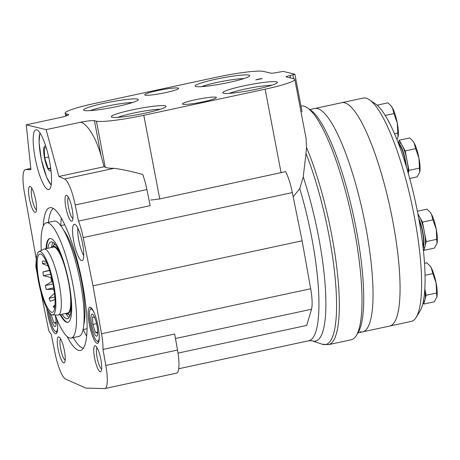 <?xml version="1.0" encoding="UTF-8"?>
<svg xmlns="http://www.w3.org/2000/svg" width="460" height="460" viewBox="0 0 460 460"><rect width="100%" height="100%" fill="white"/><g stroke="black" fill="none" stroke-linecap="round" stroke-linejoin="round"><path stroke-width="0.69" d="M423.079 302.668L423.838 304.037L426.069 295.285L424.856 288.926M423.327 301.53L423.758 301.438A17.267 3.806 -102.1 0 0 424.954 299.661A17.267 3.806 -102.1 0 0 424.833 289.328M423.28 249.067L423.982 250.332L426.213 241.586L422.493 222.105L419.52 216.74A17.267 3.806 -102.1 0 0 418.036 214.63M423.148 247.894L423.896 247.733A17.267 3.806 -102.1 0 0 425.097 245.956A17.267 3.806 -102.1 0 0 424.35 231.846A17.267 3.806 -102.1 0 0 419.52 216.74L417.87 213.762M408.21 173.173L408.923 170.378L405.208 150.903L402.235 145.538A17.267 3.806 -102.1 0 0 399.343 142.767L398.239 143.008M408.106 172.81A17.267 3.806 -102.1 0 0 407.065 160.643A17.267 3.806 -102.1 0 0 402.235 145.538L399.257 140.168L398.555 142.939M378.212 106.254L377.562 105.087L377.447 105.524M309.873 109.555L314.651 108.525A114.224 25.196 -102.1 0 1 363.32 214.889A114.224 25.196 -102.1 0 1 362.721 331.855L411.274 321.408A114.224 25.196 -102.1 0 0 416.225 317.314L419.94 311.219A108.911 24.029 -102.1 0 0 418.094 214.906A108.911 24.029 -102.1 0 0 375.297 103.793L369.403 99.768A114.224 25.196 -102.1 0 0 363.204 98.072L341.676 102.706A114.224 25.196 77.9 0 1 390.344 209.07A114.224 25.196 77.9 0 1 389.747 326.036A114.224 25.196 -102.1 0 0 392.754 220.932A114.224 25.196 -102.1 0 0 341.676 102.706L314.651 108.525A114.224 25.196 77.9 0 1 363.32 214.889A114.224 25.196 77.9 0 1 362.721 331.855A114.224 25.196 77.9 0 1 359.973 331.786M416.225 317.314A114.224 25.196 -102.1 0 0 414.282 216.298A114.224 25.196 -102.1 0 0 369.403 99.768M423.102 247.48A17.267 3.806 -102.1 0 0 422.832 232.173A17.267 3.806 -102.1 0 0 418.79 218.632M422.924 245.939A15.939 3.513 -102.1 0 0 422.516 232.093A15.939 3.513 -102.1 0 0 419.083 220.271M406.45 167.17A17.267 3.806 -102.1 0 0 405.542 160.965A17.267 3.806 -102.1 0 0 398.279 143.117M405.95 165.525A15.939 3.513 -102.1 0 0 405.231 160.891A15.939 3.513 -102.1 0 0 398.82 144.543M377.562 105.087L387.993 102.839L390.994 105.794L392.437 107.887L393.938 113.568L397.267 122.992L398.015 137.109L396.917 139.633M385.181 115.454L393.938 113.568M394.467 133.733L397.659 133.049M397.946 137.35A17.267 3.806 -102.1 0 0 397.98 137.218A17.267 3.806 -102.1 0 0 398.015 137.109A17.267 3.806 -102.1 0 0 397.267 122.992A17.267 3.806 -102.1 0 0 392.437 107.887A17.267 3.806 -102.1 0 0 391.299 106.156L390.994 105.794M399.257 140.168L409.693 137.925L412.695 140.881L414.138 142.974L415.639 148.655L418.968 158.079L419.681 172.304A17.267 3.806 -102.1 0 0 419.71 172.189L417.128 176.881L409.687 178.486M405.208 150.903L415.639 148.655M408.923 170.378L419.353 168.136M419.71 172.189A17.267 3.806 -102.1 0 0 418.968 158.079A17.267 3.806 -102.1 0 0 414.138 142.974A17.267 3.806 -102.1 0 0 412.994 141.243L412.695 140.875M417.369 211.197L426.983 209.127L429.985 212.083L431.428 214.176L432.929 219.857L436.258 229.281L436.971 243.507A17.267 3.806 -102.1 0 0 437 243.397L434.412 248.084L423.982 250.332M422.493 222.105L432.929 219.857M426.213 241.586L436.643 239.338M437 243.397A17.267 3.806 -102.1 0 0 436.258 229.281A17.267 3.806 -102.1 0 0 431.428 214.176A17.267 3.806 -102.1 0 0 430.284 212.445L429.985 212.083M424.551 263.327L426.845 262.832L429.841 265.788L431.284 267.881L432.791 273.562L436.114 282.986L436.827 297.212A17.267 3.806 -102.1 0 0 436.862 297.103L434.274 301.789L423.838 304.037M425.08 275.224L432.791 273.562M426.069 295.285L436.505 293.043M436.862 297.103A17.267 3.806 -102.1 0 0 436.114 282.986A17.267 3.806 -102.1 0 0 431.284 267.881A17.267 3.806 -102.1 0 0 430.146 266.15L429.847 265.788M101.165 156.084L94.415 120.681A13.334 1.38 -10.8 0 0 80.454 122.256C87.153 123.268 96.462 138.477 101.165 156.084L104.081 166.744L58.891 176.467L46.103 129.651L26.237 124.832L30.941 169.688L25.697 169.544A26.565 5.859 -102.1 0 0 25.38 169.573A26.565 5.859 -102.1 0 0 24.432 192.665L36.305 259.152L35.817 266.536L37.289 274.108M80.454 122.256L46.103 129.651M322.236 344.229A118.818 26.214 -102.1 0 0 335.501 281.808A118.818 26.214 -102.1 0 0 306.015 153.531L303.226 176.87L299.765 188.703A111.567 24.61 -102.1 0 1 308.896 340.722L312.202 340.837A113.344 25.007 -102.1 0 0 312.208 340.837L322.236 344.229A118.818 26.214 -102.1 0 0 322.236 344.229L328.486 344.661L351.175 339.773A119.537 26.369 -102.1 0 0 356.35 335.49L358.214 332.448A116.88 25.783 -102.1 0 0 353.763 216.947A116.88 25.783 -102.1 0 0 310.299 109.842L307.355 107.83A119.537 26.369 -102.1 0 0 300.955 106.041M356.35 335.49A119.537 26.369 -102.1 0 0 351.802 217.367A119.537 26.369 -102.1 0 0 307.355 107.83M306.067 138.379L306.492 147.418L306.015 153.531M299.765 188.703L293.169 196.73M175.461 338.525L311.529 309.241L306.711 325.41L178.02 353.107M40.882 291.818L48.513 329.458A2.656 0.586 -102.1 0 0 49.496 332.005L51.215 334.253L55.045 353.153A26.565 5.859 -102.1 0 0 65.682 379.155L83.087 386.825A111.567 24.61 -102.1 0 0 88.544 388.148L104.57 388.591A26.565 5.859 -102.1 0 0 104.886 388.562A26.565 5.859 -102.1 0 0 105.84 365.47L102.977 349.45A26.565 5.859 -102.1 0 0 101.534 333.759L92.972 285.821L83.185 237.59A26.565 5.859 -102.1 0 0 78.493 221.099L75.221 204.982A26.565 5.859 -102.1 0 0 64.584 178.98L58.891 176.467M35.023 212.382A13.283 2.932 -102.1 0 0 35.92 211.91A13.283 2.932 -102.1 0 0 35.414 198.789A13.283 2.932 -102.1 0 0 30.475 186.616A13.283 2.932 -102.1 0 0 29.262 197.852A13.283 2.932 -102.1 0 0 35.023 212.382M63.733 362.865A13.283 2.932 -102.1 0 0 64.624 362.394A13.283 2.932 -102.1 0 0 64.118 349.272A13.283 2.932 -102.1 0 0 59.179 337.099A13.283 2.932 -102.1 0 0 57.966 348.335A13.283 2.932 -102.1 0 0 63.733 362.865M100.194 371.709A13.283 2.932 -102.1 0 0 101.091 371.237A13.283 2.932 -102.1 0 0 100.585 358.116A13.283 2.932 -102.1 0 0 95.645 345.943A13.283 2.932 -102.1 0 0 94.432 357.178A13.283 2.932 -102.1 0 0 100.194 371.709M71.49 221.225A13.283 2.932 -102.1 0 0 72.381 220.754A13.283 2.932 -102.1 0 0 71.881 207.632A13.283 2.932 -102.1 0 0 66.941 195.46A13.283 2.932 -102.1 0 0 65.722 206.695A13.283 2.932 -102.1 0 0 71.49 221.225M46.799 308.257A18.486 4.077 -102.1 0 0 55.556 333.701A18.486 4.077 -102.1 0 0 56.488 333.448A18.486 4.077 -102.1 0 0 56.959 319.401M97.152 343.344A18.486 4.077 -102.1 0 0 98.084 343.091A18.486 4.077 -102.1 0 0 97.692 324.421A18.486 4.077 -102.1 0 0 90.367 307.245A18.486 4.077 -102.1 0 0 89.286 324.001A18.486 4.077 -102.1 0 0 97.152 343.344M81.621 260.665A18.596 4.1 -102.1 0 0 82.426 260.515A18.596 4.1 -102.1 0 0 82.168 241.638A18.596 4.1 -102.1 0 0 74.635 224.319A18.596 4.1 -102.1 0 0 73.772 241.54A18.596 4.1 -102.1 0 0 81.621 260.665M48.053 189.531A30.55 6.739 -102.1 0 0 48.789 189.549A30.55 6.739 -102.1 0 0 48.95 158.263A30.55 6.739 -102.1 0 0 35.932 129.818A30.55 6.739 -102.1 0 0 35.443 159.517A30.55 6.739 -102.1 0 0 48.053 189.531M67.062 336.461A72.996 16.106 -102.1 0 0 78.74 350.388A72.996 16.106 -102.1 0 0 81.414 350.094A72.996 16.106 -102.1 0 0 80.879 275.678A72.996 16.106 -102.1 0 0 50.755 207.632A72.996 16.106 -102.1 0 0 43.28 225.963M73.295 337.634A71.72 15.824 -102.1 0 0 83.059 348.162A71.72 15.824 -102.1 0 0 83.392 348.226M53.32 208.524A71.72 15.824 -102.1 0 0 48.484 222.329M61.301 218.178A71.72 15.824 -102.1 0 0 60.789 225.659M83.145 329.532A71.72 15.824 -102.1 0 0 86.693 336.145M55.211 314.979A58.972 13.012 -102.1 0 0 69.793 338.048A58.972 13.012 -102.1 0 0 71.208 338.083L78.809 336.444A58.972 13.012 -102.1 0 0 79.12 276.058A58.972 13.012 -102.1 0 0 53.992 221.145L46.397 222.778A58.972 13.012 -102.1 0 0 41.319 250.418M71.208 338.083A58.972 13.012 -102.1 0 0 71.518 277.69A58.972 13.012 -102.1 0 0 46.397 222.778M60.197 314.64A42.861 9.453 -102.1 0 0 66.792 322.305A42.861 9.453 -102.1 0 0 67.821 322.334A42.861 9.453 -102.1 0 0 68.045 278.444A42.861 9.453 -102.1 0 0 49.783 238.527A42.861 9.453 -102.1 0 0 46 248.676M60.703 314.531A42.861 9.453 -102.1 0 0 67.298 322.195A42.861 9.453 -102.1 0 0 68.068 322.259M50.042 238.493A42.861 9.453 -102.1 0 0 46.506 248.567M62.054 314.237A39.313 8.671 -102.1 0 0 66.637 318.734A39.313 8.671 -102.1 0 0 67.58 318.757A39.313 8.671 -102.1 0 0 67.787 278.495A39.313 8.671 -102.1 0 0 51.037 241.885A39.313 8.671 -102.1 0 0 47.857 248.279M54.861 244.059A36.788 8.119 -102.1 0 0 54.803 244.122L52.233 246.957A34.535 7.619 -102.1 0 0 51.888 247.411M66.085 313.369A34.535 7.619 -102.1 0 0 66.585 313.645L70.098 315.169A36.788 8.119 -102.1 0 0 70.173 315.203M66.585 313.645A34.535 7.619 -102.1 0 0 67.01 313.789A34.535 7.619 -102.1 0 0 70.92 299.678M61.933 257.905A34.535 7.619 -102.1 0 0 52.233 246.957M52.549 314.87A32.407 7.147 -102.1 0 0 53.124 281.652A32.407 7.147 -102.1 0 0 38.933 251.608A32.407 7.147 -102.1 0 0 38.979 283.877A32.407 7.147 -102.1 0 0 52.175 314.818A32.407 7.147 -102.1 0 0 52.549 314.87L57.879 315.083A33.735 7.44 -102.1 0 0 58.299 315.048L67.672 313.03A33.735 7.44 -102.1 0 0 69.816 289.691M65.032 267.455A33.735 7.44 -102.1 0 0 53.475 247.066L44.102 249.084A33.735 7.44 -102.1 0 0 43.706 249.228L38.933 251.608M58.299 315.048A33.735 7.44 -102.1 0 0 58.477 280.502A33.735 7.44 -102.1 0 0 44.102 249.084M51.693 312.288A29.819 6.578 -102.1 0 0 53.199 311.874A29.819 6.578 -102.1 0 0 52.566 281.773A29.819 6.578 -102.1 0 0 40.756 254.075A29.819 6.578 -102.1 0 0 39.008 281.083A29.819 6.578 -102.1 0 0 51.693 312.288M48.024 265.886L42.481 263.752A27.094 5.98 -102.1 0 1 42.625 261.096L46.103 261.251M49.617 270.52L42.912 271.964L49.927 270.106M42.912 271.964A27.094 5.98 -102.1 0 0 43.395 275.753L50.864 277.414A23.374 5.158 -102.1 0 0 51.669 281.646L45.264 285.562A27.094 5.98 -102.1 0 0 46.253 289.478L53.567 289.185A23.374 5.158 -102.1 0 0 54.28 291.496M54.884 297.01L49.059 298.264L54.78 292.974M49.059 298.264A27.094 5.98 -102.1 0 0 50.284 301.248L55.045 299.5M54.958 306.291L53.279 306.653L55.073 304.738M53.279 306.653A27.094 5.98 -102.1 0 0 54.407 307.912L54.797 307.642M46.805 262.821L42.481 263.752M50.698 274.183L43.395 275.753M51.52 277.271L50.864 277.414M52.503 281.468L51.669 281.646M53.009 283.9L45.264 285.562M53.734 287.868L46.253 289.478M53.935 289.104L53.567 289.185M290.513 77.959L290.047 75.526L294.814 74.209L283.302 71.415L277.276 72.427A5.313 0.546 -10.8 0 1 270.952 73.209L263.534 71.409A39.79 4.111 -10.8 0 0 216.171 77.291L94.817 103.414A39.79 4.111 -10.8 0 0 65.153 113.154A39.79 4.111 -10.8 0 0 66.297 113.861L68.31 114.35A13.334 1.38 -10.8 0 1 68.695 114.592A13.334 1.38 -10.8 0 1 60.749 117.403L26.237 124.832M262.257 78.579C259.877 78.781 257.709 79.224 255.766 79.919L262.257 78.579M276.644 81.817A27.83 2.875 169.2 0 1 277.351 82.639A27.83 2.875 169.2 0 1 250.642 90.355A27.83 2.875 169.2 0 1 222.973 93.012A27.83 2.875 169.2 0 1 245.111 85.594A27.83 2.875 169.2 0 1 276.644 81.817M137.528 99.096A27.83 2.875 169.2 0 1 138.236 99.912A27.83 2.875 169.2 0 1 111.527 107.629A27.83 2.875 169.2 0 1 83.852 110.285A27.83 2.875 169.2 0 1 105.995 102.867A27.83 2.875 169.2 0 1 137.528 99.096M248.975 75.106A27.83 2.875 169.2 0 1 249.682 75.923A27.83 2.875 169.2 0 1 222.973 83.645A27.83 2.875 169.2 0 1 195.299 86.302A27.83 2.875 169.2 0 1 217.442 78.884A27.83 2.875 169.2 0 1 248.975 75.106M165.197 105.806A27.83 2.875 169.2 0 1 165.905 106.622A27.83 2.875 169.2 0 1 139.196 114.344A27.83 2.875 169.2 0 1 111.521 116.995A27.83 2.875 169.2 0 1 133.665 109.578A27.83 2.875 169.2 0 1 165.197 105.806M145.216 95.134A17.267 1.782 -10.8 0 0 163.904 92.972A17.267 1.782 -10.8 0 0 178.641 88.354A17.267 1.782 -10.8 0 0 178.141 88.05A17.267 1.782 -10.8 0 0 159.453 90.212A17.267 1.782 -10.8 0 0 144.722 94.829A17.267 1.782 -10.8 0 0 145.216 95.134M182.948 104.288A17.267 1.782 -10.8 0 0 201.635 102.126A17.267 1.782 -10.8 0 0 216.373 97.508A17.267 1.782 -10.8 0 0 215.878 97.198A17.267 1.782 -10.8 0 0 197.19 99.366A17.267 1.782 -10.8 0 0 182.453 103.977A17.267 1.782 -10.8 0 0 182.948 104.288M94.415 120.681L96.427 121.17A39.79 4.111 -10.8 0 0 143.79 115.287L265.138 89.171A39.79 4.111 -10.8 0 0 294.808 79.43A39.79 4.111 -10.8 0 0 293.664 78.718L286.241 76.918A5.313 0.546 -10.8 0 1 286.091 76.826A5.313 0.546 -10.8 0 1 290.047 75.526M104.081 166.744L105.213 167.244C106.852 167.946 109.819 168.308 114.114 168.32C122.032 169.349 131.577 171.407 142.749 174.495A26.565 5.859 -102.1 0 1 146.901 189.554L75.221 204.982M78.493 221.099L150.173 205.672L146.901 189.554M104.886 388.562L176.571 373.129A26.565 5.859 -102.1 0 0 177.52 350.043L174.656 334.023L102.977 349.45M311.529 309.241A26.565 5.859 -102.1 0 0 310.672 288.748L302.111 240.804L292.33 192.579A26.565 5.859 -102.1 0 0 285.648 171.609L159.746 198.944L150.604 200.088M302.111 240.804L92.972 285.821M45.954 146.832A12.615 2.783 -102.1 0 0 44.218 156.302A12.615 2.783 -102.1 0 0 49.829 170.907A12.615 2.783 -102.1 0 0 50.922 169.918M46.339 148.091L44.166 147.821L44.695 157.849L48.127 168.584L50.818 169.079M48.668 156.998L44.695 157.849M50.68 168.038L48.127 168.584M77.866 228.275A16.6 3.663 -102.1 0 0 83.743 255.582M96.445 336.174A11.287 2.49 -102.1 0 0 97.715 333.466A11.287 2.49 -102.1 0 0 93.989 316.169A11.287 2.49 -102.1 0 0 91.189 321.448A11.287 2.49 -102.1 0 0 96.445 336.174M94.668 317.463L92.489 316.94L92.885 324.461L95.462 332.511L97.641 333.04M93.955 312.288A16.468 3.634 -102.1 0 0 90.16 309.632A16.468 3.634 -102.1 0 0 90.787 325.91A16.468 3.634 -102.1 0 0 96.91 340.998A16.468 3.634 -102.1 0 0 97.411 341.234A16.468 3.634 -102.1 0 0 99.274 337.019M96.91 340.998L97.796 341.602A17.267 3.806 -102.1 0 0 98.319 341.849A17.267 3.806 -102.1 0 0 98.733 341.86A17.267 3.806 -102.1 0 0 98.768 341.849M91.465 308.102L91.5 308.091A17.267 3.806 -102.1 0 0 91.465 308.102A17.267 3.806 -102.1 0 0 90.718 308.717L90.16 309.632M49.755 312.995A11.287 2.49 -102.1 0 0 54.849 326.531A11.287 2.49 -102.1 0 0 56.12 323.823A11.287 2.49 -102.1 0 0 55.183 314.973M51.825 314.703L51.29 314.818L53.866 322.868L56.045 323.397M48.242 310.868A16.468 3.634 -102.1 0 0 55.321 331.355A16.468 3.634 -102.1 0 0 55.815 331.591A16.468 3.634 -102.1 0 0 57.684 327.376M55.321 331.355L56.2 331.959A17.267 3.806 -102.1 0 0 56.724 332.206A17.267 3.806 -102.1 0 0 57.138 332.218A17.267 3.806 -102.1 0 0 57.172 332.206L57.138 332.218M96.56 323.667L92.885 324.461M97.738 332.016L95.462 332.511M56.143 322.374L53.866 322.868M68.333 197.202A11.126 2.455 -102.1 0 0 68.672 208.322A11.126 2.455 -102.1 0 0 72.939 218.598M97.043 347.685A11.126 2.455 -102.1 0 0 97.376 358.806A11.126 2.455 -102.1 0 0 101.648 369.081M60.576 338.842A11.126 2.455 -102.1 0 0 60.91 349.962A11.126 2.455 -102.1 0 0 65.182 360.237M31.872 188.358A11.126 2.455 -102.1 0 0 32.206 199.479A11.126 2.455 -102.1 0 0 36.472 209.754M117.812 117.346A24.742 2.559 169.2 0 1 138.753 112.021A24.742 2.559 169.2 0 1 160.189 109.261M201.583 86.647A24.742 2.559 169.2 0 1 222.531 81.322A24.742 2.559 169.2 0 1 243.967 78.562M90.137 110.636A24.742 2.559 169.2 0 1 111.084 105.311A24.742 2.559 169.2 0 1 132.52 102.551M229.258 93.357A24.742 2.559 169.2 0 1 250.2 88.032A24.742 2.559 169.2 0 1 271.636 85.272M328.486 344.661A119.537 26.369 -102.1 0 0 337.26 271.515A119.537 26.369 -102.1 0 0 306.492 147.418M312.208 340.837A113.344 25.007 -102.1 0 0 325.519 290.703A113.344 25.007 -102.1 0 0 303.226 176.87M83.858 324.495A53.124 11.718 -102.1 0 0 80.391 275.781A53.124 11.718 -102.1 0 0 63.509 229.96M53.038 242.385A39.313 8.671 -102.1 0 0 51.48 247.497M65.676 313.461A39.313 8.671 -102.1 0 0 69.201 317.48M54.481 243.627A37.984 8.378 -102.1 0 0 53.803 245.226M68.73 314.577A37.984 8.378 -102.1 0 0 70 315.75M54.809 243.995A37.323 8.234 -102.1 0 0 54.59 244.352M69.805 315.042A37.323 8.234 -102.1 0 0 70.15 315.284M30.808 168.446L25.697 169.544M114.114 168.32L64.584 178.98M177.52 350.043L105.84 365.47M293.635 78.712L292.911 74.911M281.1 172.828L265.138 89.171M159.746 198.944L143.79 115.287M105.213 167.244L96.427 121.17M66.66 115.753L66.297 113.861M68.425 114.954L68.31 114.35M310.672 288.748L101.534 333.759M292.33 192.579L83.185 237.59M40.043 133.038A27.893 6.152 -102.1 0 0 41.463 159.879A27.893 6.152 -102.1 0 0 51.209 184.92M362.721 331.855L357.943 332.885M308.896 340.722L178.727 368.742M64.751 224.808L60.743 225.67M87.107 328.681L83.099 329.544M30.808 168.406L25.38 169.573M302.065 111.86L294.894 74.255M306.055 138.379L294.808 79.43M65.711 116.07L65.153 113.154M39.882 132.796L39.054 142.387L41.354 159.539L46.586 177.106L51.163 185.208"/></g></svg>
